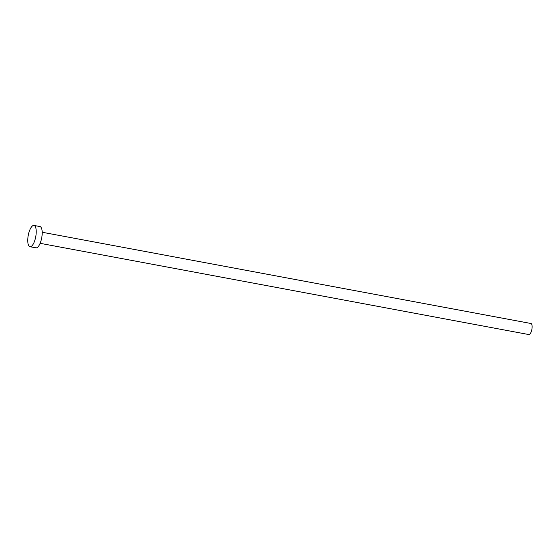 <?xml version="1.0" encoding="UTF-8"?>
<svg xmlns="http://www.w3.org/2000/svg" width="560" height="560" viewBox="0 0 560 560"><rect width="100%" height="100%" fill="white"/><g stroke="black" fill="none" stroke-linecap="round" stroke-linejoin="round"><path stroke-width="0.84" d="M42.189 232.253L530.957 323.498A5.628 1.981 100.6 0 1 532 328.608A5.628 1.981 100.6 0 1 529.48 334.446A5.628 1.981 100.6 0 1 528.892 334.565L40.124 243.32M33.971 225.435L39.949 226.555A10.822 3.808 100.6 0 1 41.951 236.376A10.822 3.808 100.6 0 1 37.107 247.597A10.822 3.808 100.6 0 1 35.973 247.828L30.002 246.715A10.822 3.808 100.6 0 1 28 236.894A10.822 3.808 100.6 0 1 32.844 225.666A10.822 3.808 100.6 0 1 33.971 225.435A10.822 3.808 100.6 0 1 35.973 235.256A10.822 3.808 100.6 0 1 31.129 246.484A10.822 3.808 100.6 0 1 30.002 246.715"/></g></svg>
